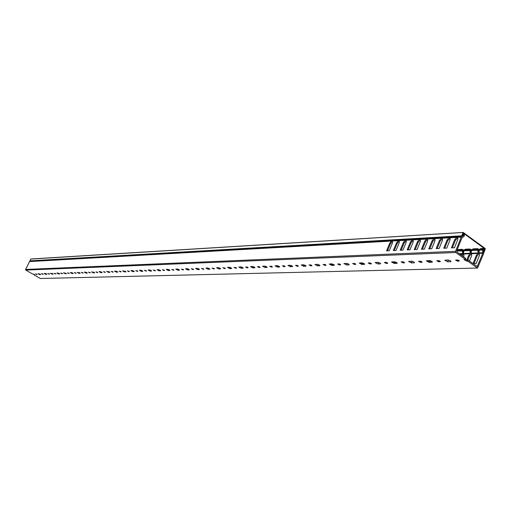 <?xml version="1.0" encoding="UTF-8"?>
<svg xmlns="http://www.w3.org/2000/svg" width="511" height="511" viewBox="0 0 511 511"><rect width="100%" height="100%" fill="white"/><g stroke="black" fill="none" stroke-linecap="round" stroke-linejoin="round"><path stroke-width="0.77" d="M483.943 250.665L484.3 250.652L483.636 250.026L483.432 250.364L483.776 252.134L484.16 252.21L485.341 248.621L463.228 232.441L30.826 259.064L29.925 260.853L461.759 235.82L463.055 232.582M484.3 250.652L484.965 248.972L484.198 249.004M480.059 249.189L478.481 249.253M472.241 249.521L470.708 249.592M464.55 249.86L463.062 249.924M456.981 250.186L458.054 249.636M484.965 248.972L463.336 233.105L462.659 234.792L463.471 234.76L463.649 235.36L461.241 237.11L455.531 251.342L455.806 252.498L465.361 259.39L465.757 258.4L456.962 252.057L456.693 250.901L461.867 237.985L464.333 236.101L464.327 234.287L463.228 233.789L463.471 234.76M462.8 235.207L463.164 235.086L462.691 235.111M463.164 235.086L463.317 235.616L461.963 236.235L29.925 260.853M461.759 235.82L461.963 236.235M462.921 235.201L462.659 234.792M461.899 236.229L30.06 261.083M30.826 259.064L463.119 232.486M404.239 262.29L404.584 262.756L403.083 262.922L401.154 261.907L402.649 261.741L404.239 262.29M413.98 261.971L414.472 262.654L414.025 262.839L411.4 262.922L408.589 261.447L411.649 261.178L413.98 261.971M421.779 261.721L422.118 262.194L420.553 262.367L418.586 261.338L420.151 261.166L421.779 261.721M440.009 261.127L440.348 261.606L438.713 261.792L436.713 260.744L438.342 260.565L440.009 261.127M431.904 261.389L432.389 262.079L431.916 262.277L429.189 262.36L426.327 260.865L429.515 260.584L431.904 261.389M396.734 262.533L397.232 263.21L396.811 263.382L394.288 263.459L391.522 262.009L394.46 261.753L396.734 262.533M387.357 262.833L387.708 263.299L386.265 263.452L384.368 262.456L385.805 262.303L387.357 262.833M380.127 263.069L380.631 263.74L380.235 263.9L377.801 263.976L375.087 262.545L377.91 262.303L380.127 263.069M371.095 263.363L371.446 263.823L370.066 263.97L368.201 262.98L369.574 262.833L371.095 263.363M364.126 263.587L364.637 264.251L364.26 264.404L361.916 264.474L359.246 263.063L361.954 262.833L364.126 263.587M355.42 263.868L355.771 264.328L354.442 264.462L352.609 263.491L355.42 263.868M348.7 264.085L349.205 264.743L348.853 264.89L346.592 264.96L343.967 263.567L346.573 263.35L348.7 264.085M340.294 264.359L340.652 264.813L339.374 264.941L337.573 263.983L340.294 264.359M333.811 264.57L334.322 265.215L331.805 265.426L329.218 264.053L331.728 263.842L333.811 264.57M325.699 264.832L326.056 265.279L324.83 265.401L323.054 264.455L325.699 264.832M319.432 265.037L319.95 265.675L317.523 265.873L314.98 264.519L317.401 264.321L319.432 265.037M311.601 265.286L311.959 265.733L310.777 265.848L309.027 264.915L311.601 265.286M305.546 265.484L306.07 266.116L303.726 266.308L301.222 264.973L303.553 264.781L305.546 265.484M297.977 265.726L298.335 266.167L297.198 266.276L295.479 265.362L297.977 265.726M292.126 265.918L292.65 266.544L290.389 266.723L287.923 265.407L290.171 265.228L292.126 265.918M284.799 266.154L285.164 266.589L284.065 266.697L282.372 265.79L284.799 266.154M279.14 266.34L279.664 266.959L277.486 267.132L275.059 265.829L277.23 265.656L279.14 266.34M272.056 266.57L272.42 266.998L271.36 267.1L269.687 266.205L272.056 266.57M266.576 266.742L267.106 267.362L264.998 267.521L262.603 266.244L264.698 266.078L266.576 266.742M259.716 266.966L260.08 267.394L259.058 267.489L257.41 266.608L259.716 266.966M254.414 267.138L254.938 267.745L252.907 267.905L250.543 266.64L252.575 266.48L254.414 267.138M247.765 267.355L248.135 267.77L247.145 267.866L245.523 266.998L247.765 267.355M242.629 267.521L243.159 268.122L241.192 268.269L238.861 267.023L240.822 266.87L242.629 267.521M236.184 267.732L236.555 268.141L235.603 268.23L234 267.374L236.184 267.732M231.202 267.892L231.739 268.486L229.835 268.626L227.536 267.4L229.433 267.253L231.202 267.892M224.961 268.09L225.325 268.505L224.406 268.588L222.828 267.738L224.961 268.09M220.126 268.249L220.663 268.837L218.817 268.978L216.555 267.758L218.389 267.617L220.126 268.249M214.071 268.447L214.441 268.85L213.547 268.933L211.988 268.096L214.071 268.447M209.382 268.594L209.919 269.182L208.13 269.31L205.895 268.109L207.677 267.975L209.382 268.594M203.506 268.786L203.876 269.188L203.008 269.265L201.475 268.441L203.506 268.786M198.951 268.933L199.488 269.508L197.757 269.636L195.553 268.454L197.278 268.326L198.951 268.933M193.247 269.118L193.618 269.514L192.781 269.591L191.261 268.773L193.247 269.118M188.827 269.265L189.364 269.834L187.684 269.955L185.506 268.786L187.179 268.658L188.827 269.265M183.283 269.444L183.653 269.834L182.842 269.904L181.348 269.099L183.283 269.444M178.991 269.584L179.527 270.147L177.898 270.262L175.752 269.105L177.368 268.99L178.991 269.584M173.606 269.757L173.976 270.147L173.191 270.21L171.709 269.418L173.606 269.757M169.428 269.891L169.965 270.447L168.387 270.562L166.267 269.418L167.838 269.303L169.428 269.891M164.191 270.064L164.568 270.447L163.801 270.511L162.338 269.725L164.191 270.064M160.135 270.191L160.671 270.741L159.138 270.849L157.043 269.725L158.57 269.616L160.135 270.191M155.044 270.357L155.414 270.734L154.673 270.798L153.23 270.025L155.044 270.357M151.096 270.485L151.633 271.028L150.145 271.13L148.075 270.019L149.557 269.917L151.096 270.485M146.14 270.645L146.51 271.022L145.795 271.079L144.37 270.313L146.14 270.645M142.301 270.766L142.837 271.309L141.394 271.411L139.343 270.306L140.787 270.204L142.301 270.766M137.478 270.926L137.849 271.296L137.152 271.354L135.741 270.6L137.478 270.926M133.741 271.047L134.278 271.577L132.873 271.673L130.848 270.587L133.741 271.047M129.047 271.2L129.417 271.565L128.74 271.622L127.348 270.875L129.047 271.2M125.406 271.315L125.942 271.846L124.575 271.935L122.576 270.862L125.406 271.315M120.832 271.462L121.203 271.826L120.545 271.884L119.165 271.143L120.832 271.462M117.287 271.577L117.824 272.101L116.495 272.191L114.515 271.13L117.287 271.577M112.835 271.724L113.199 272.082L112.561 272.133L111.2 271.405L112.835 271.724M109.38 271.833L109.91 272.35L108.619 272.44L106.665 271.392L109.38 271.833M105.036 271.973L105.407 272.331L104.781 272.382L103.433 271.66L105.036 271.973M101.67 272.082L102.2 272.593L100.942 272.682L99.006 271.641L101.67 272.082M97.435 272.222L97.805 272.574L97.199 272.625L95.864 271.909L97.435 272.222M94.152 272.331L94.682 272.836L93.456 272.912L91.546 271.89L94.152 272.331M90.019 272.465L90.39 272.81L89.802 272.855L88.486 272.152L90.019 272.465M86.819 272.567L87.349 273.066L86.155 273.142L84.264 272.133L86.819 272.567M82.788 272.695L83.159 273.04L82.584 273.085L81.281 272.389L82.788 272.695L82.584 273.085M79.665 272.797L80.195 273.296L79.033 273.366L77.161 272.369L79.665 272.797M75.737 272.925L76.101 273.264L75.545 273.308L74.255 272.619L75.737 272.925L75.545 273.308M72.683 273.021L73.214 273.513L72.083 273.589L70.231 272.593L72.683 273.021M68.851 273.149L69.215 273.487L68.672 273.526L67.395 272.848L68.851 273.149L68.672 273.526M65.874 273.244L66.398 273.73L65.293 273.8L63.46 272.823L65.874 273.244M62.125 273.366L62.495 273.698L61.959 273.743L60.7 273.066L62.125 273.366M59.219 273.462L59.749 273.941L58.669 274.011L56.855 273.04L59.219 273.462M55.558 273.577L55.923 273.909L55.405 273.947L54.16 273.283L55.558 273.577L55.405 273.947M52.722 273.672L53.246 274.145L52.192 274.209L50.397 273.251L52.722 273.672M49.145 273.787L49.51 274.113L49.005 274.151L47.766 273.494L49.145 273.787M46.367 273.877L46.897 274.343L45.869 274.413L44.093 273.462L46.367 273.877M42.879 273.992L43.243 274.311L42.745 274.35L41.525 273.698L42.879 273.992M40.165 274.075L40.688 274.541L39.686 274.605L37.929 273.666L40.165 274.075M36.754 274.19L37.118 274.509L36.632 274.541L35.419 273.896L36.754 274.19M455.806 252.498L25.78 270.076L32.25 273.826L34.096 274.273L34.62 274.733L33.911 274.784L40.337 278.508L477.568 268.051L483.655 253.494L483.432 249.847L484.607 249.873L483.387 248.41L482.55 250.007L482.793 253.271L477.21 266.531L468.204 260.163L464.895 259.403M458.98 260.514L459.312 261L457.601 261.191L455.563 260.131L457.268 259.939L458.98 260.514M450.542 260.789L451.021 261.485L450.517 261.689L447.681 261.779L444.762 260.265L448.096 259.965L450.542 260.789M403.69 261.99L402.425 261.753M421.217 261.415L419.87 261.172M439.441 260.821L437.997 260.578M431.827 261.338L429.572 261.415L427.273 260.655M396.664 262.482L394.664 262.545L392.474 261.817M386.821 262.539L385.633 262.303M370.564 263.076L369.453 262.839M364.056 263.542L362.286 263.599L360.191 262.89M354.896 263.587L353.855 263.357M339.777 264.078L338.806 263.855M333.74 264.526L332.169 264.577L330.163 263.893M324.83 265.401L325.194 264.557L324.281 264.334M311.097 265.017L310.254 264.8M305.482 265.439L302.167 264.826M297.472 265.465L296.699 265.247M284.288 265.886L283.592 265.688M279.076 266.295L275.997 265.701M271.533 266.295L270.926 266.116M259.173 266.691L258.668 266.531M254.344 267.1L251.482 266.518M247.19 267.061L246.807 266.94M231.138 267.853L228.468 267.285M209.318 268.556L206.821 268.007M188.763 269.227L186.426 268.684M169.371 269.853L167.18 269.329M151.039 270.447L148.982 269.936M133.684 271.015L131.749 270.511M117.23 271.545L115.409 271.054M101.612 272.05L99.894 271.571M86.761 272.535L85.145 272.063M72.632 272.995L71.099 272.529M59.167 273.43L57.717 272.976M46.316 273.845L44.942 273.404M458.399 260.201L456.86 259.952M468.204 260.163L467.808 261.147L477.248 267.949M34.154 274.305L33.911 274.784M477.555 268.051L40.337 278.508M469.449 249.317L471.085 250.511L471.027 249.917L470.235 249.106L469.449 249.317L470.433 253.258L468.574 255.66L466.792 260.15M469.622 250.55L463.931 250.792L463.547 252.6L463.975 255.826L463.573 256.822M461.797 249.655L463.464 250.767L462.583 249.438L461.797 249.655L462.825 253.303L461.465 255.302M430.064 260.629L429.745 261.408M482.55 250.007L479.427 250.135L479.024 251.974L479.484 255.251L476.239 263.465L473.103 263.555L476.341 255.366L477.076 255.902L474.067 263.523M477.217 248.978L478.896 250.109L478.002 248.761L477.217 248.978L478.27 252.69L476.341 255.366M477.395 250.224L471.615 250.467L471.225 252.287L471.666 255.545L469.468 261.076M444.704 248.193L447.77 240.598L449.993 238.26M452.382 247.841L455.454 240.189L457.715 237.819M387.498 250.818L390.474 243.683L392.435 241.531M394.268 250.511L397.258 243.319L399.244 241.141M401.141 250.192L404.144 242.949L406.162 240.745M408.117 249.873L411.131 242.572L413.182 240.349M415.207 249.547L418.234 242.188L420.317 239.946M422.405 249.215L425.439 241.799L427.56 239.531M429.719 248.883L432.766 241.409L434.918 239.116M437.154 248.538L440.207 241.007L442.398 238.688M449.935 236.932L449.201 237.545L449.987 238.113M443.644 237.289L442.52 237.839L449.31 237.455M442.354 237.366L441.619 237.973L442.392 238.535M436.164 237.724L435.046 238.267L441.728 237.883M434.893 237.794L434.158 238.401L434.912 238.944M428.799 238.145L427.694 238.688L434.267 238.311M427.554 238.215L426.813 238.816L427.554 239.346M421.549 238.56L420.451 239.097L426.928 238.726M420.323 238.631L419.588 239.231L420.31 239.748M414.415 238.976L413.322 239.506L419.697 239.142M413.207 239.046L412.466 239.633L413.175 240.138M407.388 239.378L406.302 239.908L412.581 239.55M406.2 239.448L405.459 240.036L406.156 240.528M400.471 239.774L399.391 240.298L405.574 239.946M399.302 239.844L398.561 240.425L399.244 240.905M393.655 240.17L392.582 240.687L398.669 240.342M392.505 240.234L391.765 240.815L392.435 241.281M30.36 261.07L391.873 240.726M449.201 237.545L447.023 240.055L443.714 248.237L446.767 248.097L450.076 239.889L450.114 237.404L461.522 236.759M448.894 237.813L442.373 238.183L442.469 240.304L439.173 248.448L436.164 248.582L439.46 240.47L440.207 241.007M441.619 237.973L439.46 240.47M441.319 238.241L434.899 238.605L434.982 240.713L431.693 248.793L428.735 248.927L432.025 240.873L432.766 241.409M434.158 238.401L432.025 240.873M433.858 238.663L427.541 239.02L427.618 241.109L424.341 249.125L421.428 249.259L424.698 241.269L425.439 241.799M426.813 238.816L424.698 241.269M426.519 239.078L420.298 239.429L420.361 241.505L417.097 249.464L414.229 249.592L417.493 241.665L418.234 242.188M419.588 239.231L417.493 241.665M419.295 239.487L413.169 239.838L413.22 241.895L409.969 249.79L407.146 249.917L410.397 242.048L411.131 242.572M412.466 239.633L410.397 242.048M412.179 239.889L406.149 240.234L406.188 242.278L402.949 250.109L400.17 250.237L403.409 242.431L404.144 242.949M405.459 240.036L403.409 242.431M405.178 240.291L399.238 240.624L399.263 242.655L396.038 250.428L393.304 250.556L396.53 242.802L397.258 243.319M398.561 240.425L396.53 242.802M398.28 240.681L392.429 241.013L392.448 243.025L389.229 250.741L386.533 250.863L389.752 243.172L390.474 243.683M391.765 240.815L389.752 243.172M391.483 241.064L29.561 261.575L25.601 269.444L455.531 251.342M461.241 237.11L457.69 237.315L457.811 239.467L454.49 247.746L451.385 247.886L454.701 239.64L455.454 240.189M457.019 237.015L454.701 239.64M471.321 253.022L471.174 253.98L469.309 256.19L467.725 260.176M479.107 252.683L478.96 253.68L477.076 255.902M430.894 260.872L430.69 261.377M463.662 253.354L463.713 253.948L462.2 255.832M471.295 252.926L470.209 250.409L470.797 250.569M463.611 253.201L462.557 250.735L463.145 250.895M469.449 249.425L464.742 249.63L464.192 250.288L469.488 250.058M442.373 238.183L442.52 237.839M434.899 238.605L435.046 238.267M427.541 239.02L427.694 238.688M420.298 239.429L420.451 239.097M413.169 239.838L413.322 239.506M406.149 240.234L406.302 239.908M399.238 240.624L399.391 240.298M392.429 241.013L392.582 240.687M463.931 250.792L464.192 250.288M464.742 249.63L465.63 249.304M451.245 236.855L450.114 237.404M457.639 236.484L457.358 236.804M478.2 252.006L479.101 252.664L477.983 250.077L478.577 250.243M477.217 249.087L472.439 249.291L471.877 249.956L477.261 249.726M471.615 250.467L471.877 249.956M472.439 249.291L473.327 248.966M458.967 236.408L457.83 236.97M467.808 261.147L466.926 261.178L463.956 259.633L465.361 259.39M482.876 248.838L480.257 248.953L479.688 249.624L482.614 249.496M25.78 270.076L25.601 269.444M479.427 250.135L479.688 249.624M480.257 248.953L481.151 248.627M478.27 252.69L479.171 253.341M456.904 237.104L457.709 237.692M462.825 253.303L463.713 253.948M462.749 252.632L463.618 253.264M470.484 252.996L471.378 253.648M468.574 255.66L469.309 256.19M470.414 252.319L471.295 252.964M412.914 239.346L413.233 239.57M420.036 238.937L420.355 239.167M427.26 238.522L427.592 238.765M434.606 238.107L434.944 238.35M442.072 237.679L442.411 237.928M447.023 240.055L447.77 240.598M449.654 237.245L449.999 237.5M479.337 250.537L478.175 250.588M471.532 250.863L470.395 250.914M463.847 251.188L462.742 251.233M404.284 262.884L404.457 262.462M414.025 262.839L414.28 262.22M421.805 262.328L421.984 261.887M440.009 261.747L440.201 261.281M431.916 262.277L432.178 261.619M396.811 263.382L397.053 262.795M387.421 263.414L387.587 263.024M380.235 263.9L380.465 263.344M371.178 263.932L371.337 263.561M364.26 264.404L364.484 263.88M355.522 264.43L355.669 264.078M348.853 264.89L349.064 264.391M340.415 264.909L340.556 264.57M333.99 265.356L334.188 264.883M319.637 265.803L319.829 265.356M305.77 266.244L305.955 265.816M292.362 266.665L292.541 266.257M279.396 267.068L279.562 266.685M266.844 267.464L267.01 267.1M254.695 267.847L254.848 267.502M242.923 268.218L243.07 267.885M458.955 261.147L459.153 260.655M450.517 261.689L450.798 261M470.171 253.763L463.86 254.012M462.512 254.063L459.887 254.165M476.469 266.129L477.74 266.09M482.793 253.271L479.35 253.405M477.951 253.462L471.544 253.712M456.598 237.372L449.967 237.749M471.602 250.537L470.791 250.562M462.596 250.907L463.138 250.882M461.797 249.758L457.173 249.956M456.808 250.601L461.835 250.384M463.733 253.52L470.433 253.258M461.97 250.875L456.636 251.099M459.236 253.699L462.768 253.558M479.407 250.205L478.564 250.23M471.41 253.213L478.219 252.945M463.158 234.613L462.723 234.638M483.885 249.732L483.489 249.745M483.636 250.026L484.147 249.994M479.209 252.907L482.857 252.766M447.681 261.779L448.403 259.978M457.601 261.191L457.99 260.214M466.926 261.178L467.316 260.188M36.632 274.541L36.798 274.215M39.686 274.605L39.999 273.985M42.745 274.35L42.918 274.011M45.869 274.413L46.143 273.851M49.005 274.151L49.177 273.807M52.192 274.209L52.518 273.557M58.669 274.011L58.95 273.436M61.959 273.743L62.144 273.372M65.293 273.8L65.632 273.11M72.083 273.589L72.37 273.002M79.033 273.366L79.384 272.644M86.155 273.142L86.448 272.542M89.802 272.855L90 272.446M93.456 272.912L93.826 272.152M97.199 272.625L97.403 272.203M100.942 272.682L101.242 272.063M104.781 272.382L104.991 271.948M108.619 272.44L109.003 271.635M112.561 272.133L112.778 271.692M116.495 272.191L116.795 271.558M120.545 271.884L120.762 271.424M124.575 271.935L124.978 271.092M128.74 271.622L128.964 271.149M132.873 271.673L133.179 271.028M137.152 271.354L137.382 270.868M141.394 271.411L141.815 270.511M145.795 271.079L146.031 270.581M150.145 271.13L150.458 270.466M154.673 270.798L154.916 270.287M159.138 270.849L159.585 269.904M163.801 270.511L164.05 269.98M168.387 270.562L168.707 269.878M173.191 270.21L173.446 269.667M177.898 270.262L178.365 269.259M182.842 269.904L183.104 269.342M187.684 269.955L188.01 269.252M192.781 269.591L193.049 269.01M197.757 269.636L198.249 268.575M203.008 269.265L203.289 268.665M208.13 269.31L208.462 268.588M213.547 268.933L213.834 268.313M218.817 268.978L219.334 267.847M224.406 268.588L224.699 267.943M229.835 268.626L230.174 267.885M235.603 268.23L235.903 267.566M241.192 268.269L241.729 267.074M247.145 267.866L247.452 267.183M252.907 267.905L253.252 267.132M259.058 267.489L259.377 266.78M264.998 267.521L265.56 266.257M271.36 267.1L271.686 266.365M277.486 267.132L277.837 266.333M284.065 266.697L284.403 265.937M290.389 266.723L290.983 265.375M297.198 266.276L297.543 265.49M303.726 266.308L304.083 265.484M310.777 265.848L311.129 265.037M317.523 265.873L318.142 264.442M331.805 265.426L332.169 264.577M339.374 264.941L339.745 264.085M346.592 264.96L347.237 263.44M354.442 264.462L354.813 263.587M361.916 264.474L362.286 263.599M370.066 263.97L370.437 263.076M377.801 263.976L378.479 262.367M386.265 263.452L386.642 262.545M394.288 263.459L394.664 262.545M429.189 262.36L429.572 261.415M438.713 261.792L439.102 260.834M420.553 262.367L420.936 261.428M411.4 262.922L412.102 261.21M403.083 262.922L403.466 261.996M463.918 250.863L462.602 250.914M463.222 235.073L462.679 235.105M463.228 232.441L30.941 258.981M483.994 252.357L483.649 252.37M469.903 249.004L465.297 249.202M462.257 249.336L457.722 249.534M477.67 248.659L472.994 248.863M484.351 250.083L483.796 250.109M483.387 248.41L480.819 248.525"/></g></svg>
